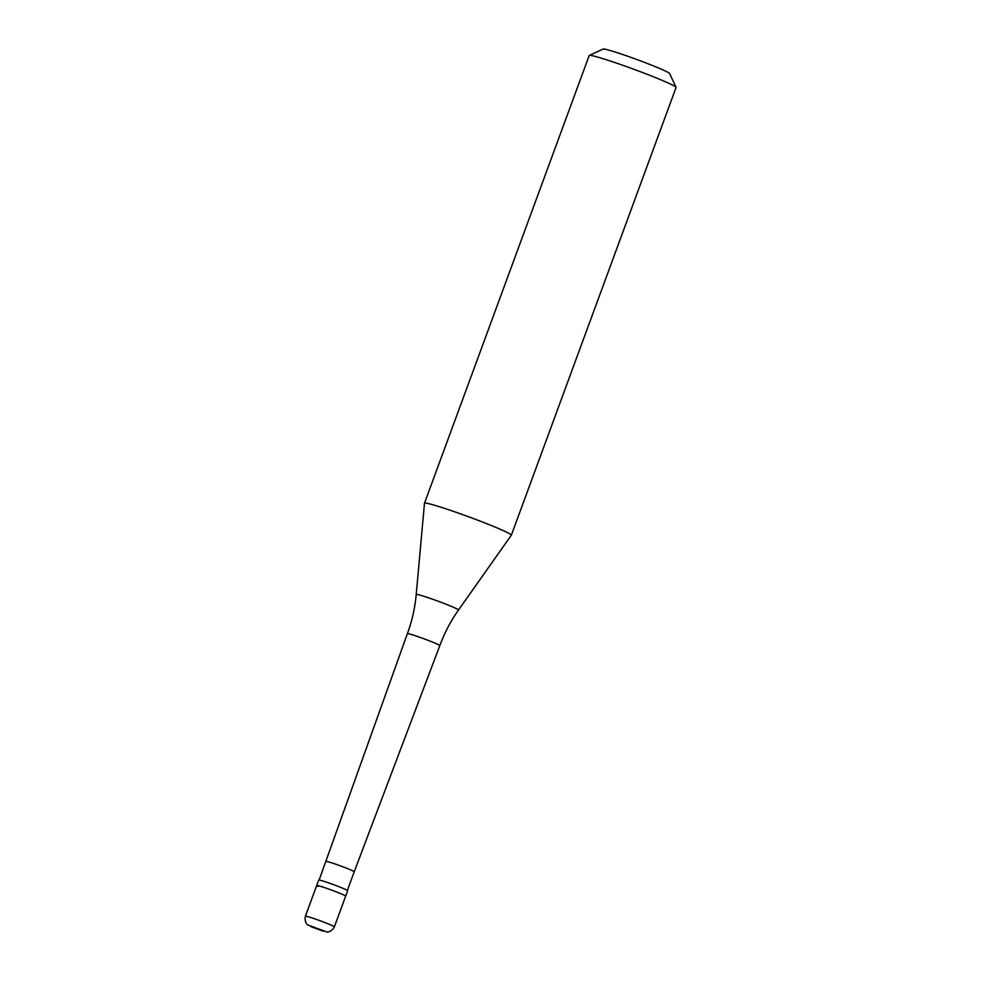 <?xml version="1.0" encoding="UTF-8"?>
<svg xmlns="http://www.w3.org/2000/svg" width="981" height="981" viewBox="0 0 981 981"><rect width="100%" height="100%" fill="white"/><g stroke="black" fill="none" stroke-linecap="round" stroke-linejoin="round"><path stroke-width="1.47" d="M318.2 886.456A15.426 0.834 20.2 0 1 316.704 885.5A15.426 0.834 20.2 0 1 328.034 888.811A15.426 0.834 20.2 0 1 344.172 895.199A15.426 0.834 -159.8 0 1 345.668 896.156A15.426 0.834 -159.8 0 0 344.172 895.199A15.426 0.834 20.2 0 0 328.034 888.811A15.426 0.834 20.2 0 0 316.704 885.5L318.702 880.08A15.426 0.834 20.2 0 1 330.033 883.378A15.426 0.834 20.2 0 1 346.17 889.779A15.426 0.834 -159.8 0 1 347.654 890.736L334.362 926.873A15.426 0.834 -159.8 0 0 332.866 925.917A15.426 0.834 20.2 0 0 316.728 919.528A15.426 0.834 20.2 0 0 305.41 916.217C303.987 923.182 308.549 925.512 307.875 924.985L326.808 931.95C325.95 931.913 330.916 933.103 334.362 926.873M319.132 880.043L407.385 633.677C412.045 620.985 414.988 607.913 416.214 594.461L424.479 503.253A46.279 2.502 20.2 0 1 424.491 503.216A46.279 2.502 20.2 0 1 458.47 513.124A46.279 2.502 20.2 0 1 506.883 532.303A46.279 2.502 -159.8 0 1 511.359 535.172A46.279 2.502 -159.8 0 0 511.359 535.172L676.068 87.481A46.279 2.502 -159.8 0 0 676.056 87.334A46.279 2.502 -159.8 0 0 671.593 84.611A46.279 2.502 20.2 0 0 624.345 65.837A46.279 2.502 20.2 0 0 589.311 55.414A46.279 2.502 20.2 0 0 589.201 55.525L424.491 503.216M589.311 55.414L603.143 49.05A35.475 1.913 20.2 0 1 629.998 57.045A35.475 1.913 20.2 0 1 666.234 71.429A35.475 1.913 -159.8 0 1 669.643 73.514L676.056 87.334M323.289 931.239L310.732 926.591M325.974 861.416A15.046 0.809 20.2 0 1 337.023 864.641A15.046 0.809 20.2 0 1 352.755 870.87A15.046 0.809 -159.8 0 1 354.215 871.802L439.819 645.608A17.278 0.932 -159.8 0 0 438.151 644.542A17.278 0.932 20.2 0 0 420.076 637.38A17.278 0.932 20.2 0 0 407.385 633.677M416.214 594.461A22.538 1.214 20.2 0 1 432.621 599.219A22.538 1.214 20.2 0 1 456.337 608.612A22.538 1.214 -159.8 0 1 458.507 610.023L511.334 535.209M305.41 916.217L316.704 885.5M347.36 890.429L354.215 871.802M439.819 645.608C444.491 632.929 450.72 621.071 458.507 610.023"/></g></svg>

